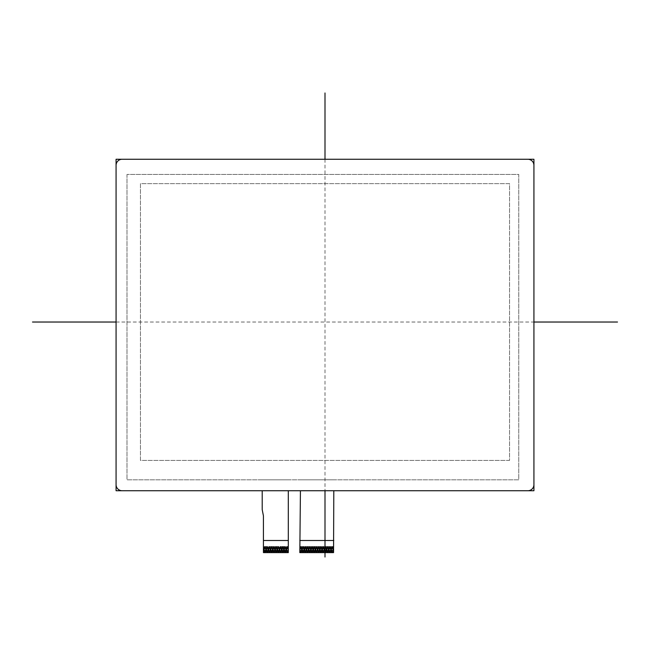 <?xml version="1.0" encoding="UTF-8"?>
<svg xmlns="http://www.w3.org/2000/svg" width="650" height="650" viewBox="0 0 650 650"><rect width="100%" height="100%" fill="white"/><g stroke="black" fill="none" stroke-linecap="round" stroke-linejoin="round"><path stroke-width="0.49" stroke-dasharray="3.25 2.44" d="M533.926 165.327A6.069 6.069 0 0 0 527.865 159.266L122.135 159.266A6.069 6.069 0 0 0 116.074 165.327L116.074 484.673A6.069 6.069 0 0 0 122.135 490.734L527.865 490.734A6.069 6.069 0 0 0 533.926 484.673L533.926 165.327M126.994 174.428L126.994 479.814L518.765 479.814L518.765 174.428L126.994 174.428L518.765 174.428L518.765 479.814L126.994 479.814L126.994 174.428L518.765 174.428L518.765 479.814L126.994 479.814L126.994 174.428M333.556 552.614L333.799 546.544L333.369 546.544L333.556 552.614M333.799 490.734L333.799 546.544L299.821 546.544L299.821 552.614L300.251 552.614L300.251 546.544L300.251 552.614L300.617 546.544L300.617 552.614L300.852 546.544L300.852 552.614L301.218 546.544L301.218 552.614L301.462 546.544L301.462 552.614L301.827 546.544L301.827 552.614L302.071 546.544L302.071 552.614L302.429 546.544L302.429 552.614L302.673 546.544L302.673 552.614L303.038 546.544L303.038 552.614L303.282 546.544L303.282 552.614L303.648 546.544L303.648 552.614L303.891 546.544L303.891 552.614L304.249 546.544L304.249 552.614L304.493 546.544L304.493 552.614L304.858 546.544L304.858 552.614L305.102 546.544L305.102 552.614L305.467 546.544L305.467 552.614L305.711 546.544L305.711 552.614L306.069 546.544L306.069 552.614L306.312 546.544L306.312 552.614L306.678 546.544L306.678 552.614L306.922 546.544L306.922 552.614L307.287 546.544L307.287 552.614L307.531 546.544L307.531 552.614L307.889 546.544L307.889 552.614L308.132 546.544L308.132 552.614L308.498 546.544L308.498 552.614L308.742 546.544L308.742 552.614L309.108 546.544L309.108 552.614L309.351 546.544L309.351 552.614L309.709 546.544L309.709 552.614L309.952 546.544L309.952 552.614L310.318 546.544L310.318 552.614L310.562 546.544L310.562 552.614L310.928 546.544L310.928 552.614L311.171 546.544L311.171 552.614L311.529 546.544L311.529 552.614L311.773 546.544L311.773 552.614L312.138 546.544L312.138 552.614L312.382 546.544L312.382 552.614L312.748 546.544L312.748 552.614L312.991 546.544L312.991 552.614L313.349 546.544L313.349 552.614L313.592 546.544L313.592 552.614L313.958 546.544L313.958 552.614L314.202 546.544L314.202 552.614L314.567 546.544L314.567 552.614L314.811 546.544L314.811 552.614L315.169 546.544L315.169 552.614L315.412 546.544L315.412 552.614L315.778 546.544L315.778 552.614L316.022 546.544L316.022 552.614L316.387 546.544L316.387 552.614L316.631 546.544L316.631 552.614L316.989 546.544L316.989 552.614L317.233 546.544L317.233 552.614L317.598 546.544L317.598 552.614L317.842 546.544L317.842 552.614L318.207 546.544L318.207 552.614L318.451 546.544L318.451 552.614L318.809 546.544L318.809 552.614L319.053 546.544L319.053 552.614L319.418 546.544L319.418 552.614L319.662 546.544L319.662 552.614L320.027 546.544L320.027 552.614L320.271 546.544L320.271 552.614L320.629 546.544L320.629 552.614L320.873 546.544L320.873 552.614L321.238 546.544L321.238 552.614L321.482 546.544L321.482 552.614L321.848 546.544L321.848 552.614L322.091 546.544L322.091 552.614L322.449 546.544L322.449 552.614L322.692 546.544L322.692 552.614L323.058 546.544L323.058 552.614L323.302 546.544L323.302 552.614L323.668 546.544L323.668 552.614L323.911 546.544L323.911 552.614L324.269 546.544L324.269 552.614L324.512 546.544L324.512 552.614L324.878 546.544L324.878 552.614L325.122 546.544L325.122 552.614L325.488 546.544L325.488 552.614L325.731 546.544L325.731 552.614L326.089 546.544L326.089 552.614L326.332 546.544L326.332 552.614L326.698 546.544L326.698 552.614L326.942 546.544L326.942 552.614L327.308 546.544L327.308 552.614L327.551 546.544L327.551 552.614L327.909 546.544L327.909 552.614L328.152 546.544L328.152 552.614L328.518 546.544L328.518 552.614L328.762 546.544L328.762 552.614L329.127 546.544L329.127 552.614L329.371 546.544L329.371 552.614L329.729 546.544L329.729 552.614L329.973 546.544L329.973 552.614L330.338 546.544L330.338 552.614L330.582 546.544L330.582 552.614L330.947 546.544L330.947 552.614L331.191 546.544L331.191 552.614L331.549 546.544L331.549 552.614L331.793 546.544L331.793 552.614L332.158 546.544L332.158 552.614L332.402 546.544L332.402 552.614L332.767 546.544L333.011 552.614L333.011 546.544L299.821 546.544L300.43 490.734M333.369 552.614L333.011 546.544L333.369 552.614M288.299 490.734L288.299 552.614L287.877 552.614L287.877 546.544L287.877 552.614L287.511 546.544L287.511 552.614L287.267 546.544L287.267 552.614L286.902 546.544L286.902 552.614L286.658 546.544L286.658 552.614L286.293 546.544L286.293 552.614L286.057 546.544L286.057 552.614L285.691 546.544L285.691 552.614L285.447 546.544L285.447 552.614L285.082 546.544L285.082 552.614L284.838 546.544L284.838 552.614L284.473 546.544L284.473 552.614L284.237 546.544L284.237 552.614L283.871 546.544L283.871 552.614L283.627 546.544L283.627 552.614L283.262 546.544L283.262 552.614L283.018 546.544L283.018 552.614L282.652 546.544L282.652 552.614L282.417 546.544L282.417 552.614L282.051 546.544L282.051 552.614L281.808 546.544L281.808 552.614L281.442 546.544L281.442 552.614L281.198 546.544L281.198 552.614L280.832 546.544L280.832 552.614L280.597 546.544L280.597 552.614L280.231 546.544L280.231 552.614L279.988 546.544L279.988 552.614L279.622 546.544L279.622 552.614L279.378 546.544L279.378 552.614L279.012 546.544L279.012 552.614L278.777 546.544L278.777 552.614L278.411 546.544L278.411 552.614L278.168 546.544L278.168 552.614L277.802 546.544L277.802 552.614L277.558 546.544L277.558 552.614L277.192 546.544L277.192 552.614L276.957 546.544L276.957 552.614L276.591 546.544L276.591 552.614L276.348 546.544L276.348 552.614L275.982 546.544L275.982 552.614L275.738 546.544L275.738 552.614L275.373 546.544L275.373 552.614L275.137 546.544L275.137 552.614L274.771 546.544L274.771 552.614L274.527 546.544L274.527 552.614L274.162 546.544L274.162 552.614L273.918 546.544L273.918 552.614L273.553 546.544L273.553 552.614L273.317 546.544L273.317 552.614L272.951 546.544L272.951 552.614L272.707 546.544L272.707 552.614L272.342 546.544L272.342 552.614L272.098 546.544L272.098 552.614L271.733 546.544L271.733 552.614L271.497 546.544L271.497 552.614L271.131 546.544L271.131 552.614L270.887 546.544L270.887 552.614L270.522 546.544L270.522 552.614L270.278 546.544L270.278 552.614L269.921 546.544L269.921 552.614L269.677 546.544L269.677 552.614L269.311 546.544L269.311 552.614L269.067 546.544L269.067 552.614L268.702 546.544L268.702 552.614L268.458 546.544L268.458 552.614L268.101 546.544L268.101 552.614L267.857 546.544L267.857 552.614L267.491 546.544L267.491 552.614L267.248 546.544L267.248 552.614L266.882 546.544L266.882 552.614L266.638 546.544L266.638 552.614L266.281 546.544L266.281 552.614L266.037 546.544L266.037 552.614L265.671 546.544L265.671 552.614L265.428 546.544L265.428 552.614L265.062 546.544L265.062 552.614L264.818 546.544L264.818 552.614L264.461 546.544L264.461 552.614L264.217 546.544L264.217 552.614L263.851 546.544L263.851 552.614L263.429 552.614L263.429 515.889L262.21 509.649L262.21 490.734M264.217 546.544L288.299 546.544L264.217 546.544M299.821 540.483L333.799 540.483M263.429 540.483L288.299 540.483M300.43 479.814L333.799 479.814L300.43 479.814M262.21 479.814L288.299 479.814L262.21 479.814M509.543 460.403L140.457 460.403L140.457 183.649L509.543 183.649L509.543 460.403L140.457 460.403L140.457 183.649L509.543 183.649L509.543 460.403L140.457 460.403L140.457 183.649L509.543 183.649L509.543 460.403M325 159.266L325 490.734M116.074 322.026L533.926 322.026"/><path stroke-width="0.97" d="M527.865 159.266A6.069 6.069 0 0 1 533.926 165.327L533.926 484.673A6.069 6.069 0 0 1 527.865 490.734L122.135 490.734A6.069 6.069 0 0 1 116.074 484.673L116.074 165.327A6.069 6.069 0 0 1 122.135 159.266L527.865 159.266M333.799 490.734L333.556 552.614L299.821 552.614L300.43 490.734M263.429 540.483L263.429 552.614L288.299 552.614L288.299 540.483L263.429 540.483L263.429 515.889L262.21 509.649L262.21 490.734M333.799 540.483L299.821 540.483M288.299 540.483L288.299 490.734M325 92.974L325 159.266M325 490.734L325 557.026M32.5 322.026L116.074 322.026M533.926 322.026L617.5 322.026M116.074 159.266L533.926 159.266L533.926 490.734L116.074 490.734L116.074 159.266"/></g></svg>
